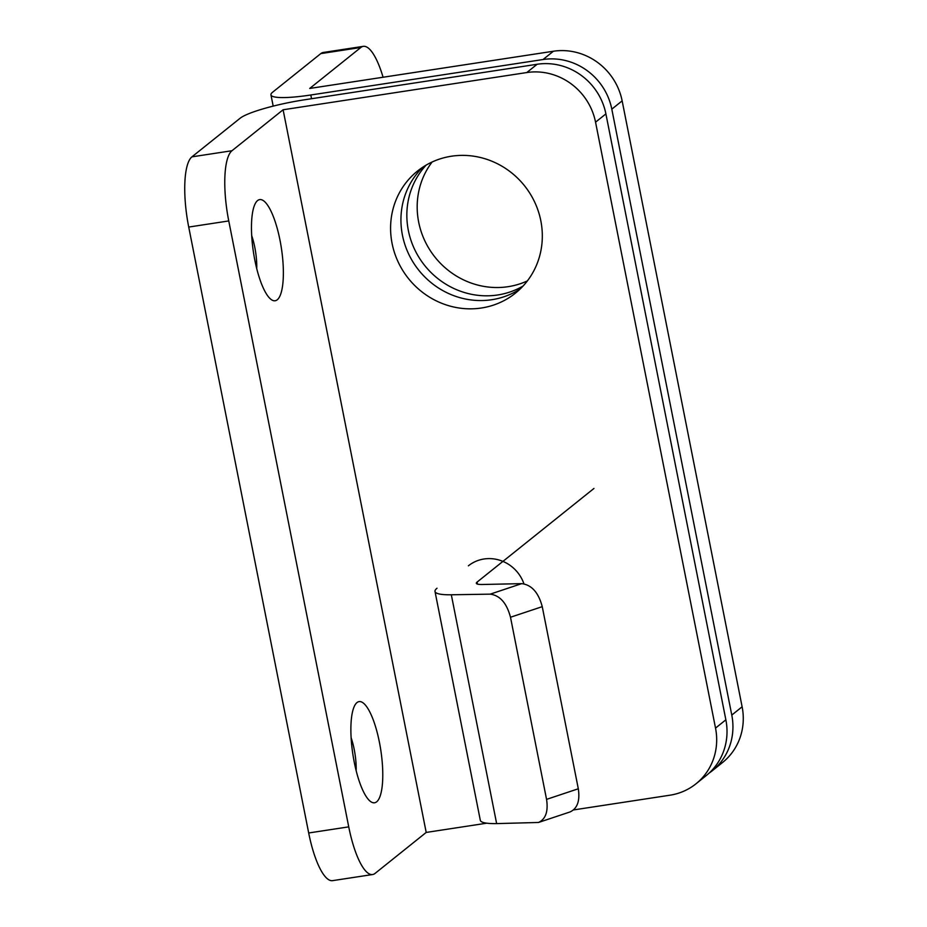 <?xml version="1.0" encoding="UTF-8"?>
<svg xmlns="http://www.w3.org/2000/svg" width="927" height="927" viewBox="0 0 927 927"><rect width="100%" height="100%" fill="white"/><g stroke="black" fill="none" stroke-linecap="round" stroke-linejoin="round"><path stroke-width="1.39" d="M523.025 286.072A78.262 74.287 51.3 0 1 424.728 265.539A78.262 74.287 51.3 0 1 426.13 165.133M432.121 162.005A78.262 74.287 -128.7 0 0 435.076 257.254A78.262 74.287 -128.7 0 0 527.382 280.904M311.542 98.714L310.8 94.994L543.048 59.525A60.197 57.15 51.3 0 1 611.808 109.154L731.785 715.076A60.197 57.15 51.3 0 1 712.226 770.801A60.197 57.15 51.3 0 1 709.178 773.06M310.8 94.994A54.183 8.192 168.8 0 1 270.951 94.855A54.183 8.192 168.8 0 1 272.619 92.202L320.8 53.604L360.835 47.486A60.197 16.605 -98.7 0 1 363.303 46.35A60.197 16.605 -98.7 0 1 383.083 77.242M363.303 46.35L323.268 52.468A60.197 16.605 81.3 0 0 320.8 53.604M611.808 109.154L622.144 100.869A60.197 57.15 -128.7 0 0 553.384 51.24L309.711 88.447L360.835 47.486M712.226 770.801L722.562 762.504A60.197 57.15 -128.7 0 0 742.121 706.791L731.785 715.076M622.144 100.869L742.121 706.791M468.378 565.829A36.118 34.287 51.3 0 1 523.94 583.825M422.886 167.138A78.262 74.287 -128.7 0 0 410.035 256.791A78.262 74.287 -128.7 0 0 491.82 299.711A78.262 74.287 -128.7 0 0 520.36 288.795M481.472 307.996A78.262 74.287 51.3 0 1 398.147 261.947A78.262 74.287 51.3 0 1 417.521 171.031A78.262 74.287 51.3 0 1 524.427 185.655A78.262 74.287 51.3 0 1 515.389 293.187A78.262 74.287 51.3 0 1 481.472 307.996M486.756 823.188L426.2 832.434L375.076 873.396A60.197 16.605 -98.7 0 1 372.608 874.532A60.197 16.605 -98.7 0 1 348.737 826.861L308.691 832.979A60.197 16.605 81.3 0 0 332.561 880.65L372.608 874.532M595.551 122.179L605.899 113.894A60.197 57.15 -128.7 0 0 537.139 64.264L304.89 99.734A54.183 8.192 168.8 0 0 240.116 118.25L191.935 156.848A60.197 16.605 81.3 0 0 188.726 227.057L228.76 220.939A60.197 16.605 -98.7 0 1 231.982 150.73L283.106 109.768L526.791 72.549A60.197 57.15 51.3 0 1 595.551 122.179L715.528 728.101A60.197 57.15 51.3 0 1 695.968 783.825A60.197 57.15 51.3 0 1 669.885 795.215L573.535 809.931M605.899 113.894L725.864 719.816L715.528 728.101M695.968 783.825L706.304 775.528A60.197 57.15 -128.7 0 0 725.864 719.816M354.265 762.249A51.17 14.114 -98.7 0 1 355.423 704.335A51.17 14.114 -98.7 0 1 380.777 750.047A51.17 14.114 -98.7 0 1 370.221 801.252A51.17 14.114 -98.7 0 1 354.265 762.249M356.153 770.673A30.104 8.297 81.3 0 0 351.113 737.707M254.855 260.232A51.17 14.114 -98.7 0 1 256.014 202.318A51.17 14.114 -98.7 0 1 281.368 248.03A51.17 14.114 -98.7 0 1 270.823 299.236A51.17 14.114 -98.7 0 1 254.855 260.232M256.744 268.656A30.104 8.297 81.3 0 0 251.715 235.701M188.726 227.057L308.691 832.979M283.106 109.768L426.2 832.434M228.76 220.939L348.737 826.861M437.034 588.216A66.223 10.012 -11.2 0 0 435.006 591.472A66.223 10.012 -11.2 0 0 451.322 594.775L490.198 594.149C499.977 595.412 506.745 603.106 510.499 617.243L542.249 606.652C538.483 592.515 531.623 584.844 521.681 583.639L482.515 584.485A24.079 3.638 168.8 0 1 476.339 583.28A24.079 3.638 168.8 0 1 477.081 582.098L593.964 488.448M510.499 617.243L546.559 799.375C548.378 811.438 545.69 819.144 538.494 822.469L496.64 823.605A66.223 10.012 168.8 0 1 480.313 820.291L435.006 591.472M542.249 606.652L578.309 788.773L546.559 799.375M570.024 811.948C577.347 808.576 580.117 800.847 578.309 788.773M553.384 51.24L543.048 59.525M231.982 150.73L191.935 156.848M537.139 64.264L526.791 72.549M521.681 583.639L490.198 594.149M451.322 594.775L496.64 823.605M477.081 582.098L477.475 584.091M270.951 94.855L273.187 106.107M570.012 811.948L538.506 822.469"/></g></svg>
